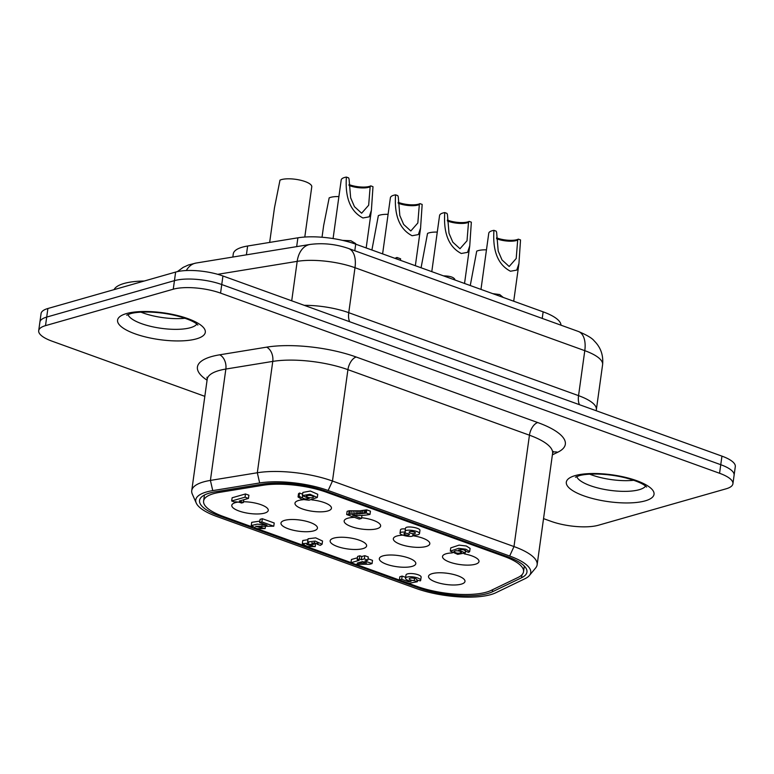<?xml version="1.0" encoding="UTF-8"?>
<svg xmlns="http://www.w3.org/2000/svg" width="774" height="774" viewBox="0 0 774 774"><rect width="100%" height="100%" fill="white"/><g stroke="black" fill="none" stroke-linecap="round" stroke-linejoin="round"><path stroke-width="1.16" d="M452.326 552.907A18.412 5.631 -172.1 0 0 442.651 555.993A18.412 5.631 -172.1 0 0 453.845 563.385A18.412 5.631 -172.1 0 0 475.304 564.256A18.412 5.631 -172.1 0 0 478.99 561.034A18.412 5.631 -172.1 0 0 464.216 553.855M252.508 527.026L223.193 516.442A49.962 15.277 7.9 0 1 203.601 501.039A49.962 15.277 7.9 0 1 219.39 492.39L262.957 485.279A49.962 15.277 7.9 0 1 326.551 492.274L503.942 556.322A49.962 15.277 7.9 0 1 523.534 571.715A49.962 15.277 7.9 0 1 518.125 577.414L491.026 590.456A49.962 15.277 7.9 0 1 417.051 586.431L355.779 564.314M351.009 562.582L257.016 528.652M402.857 535.153A18.412 5.631 -172.1 0 0 393.473 538.24A18.412 5.631 -172.1 0 0 404.657 545.631A18.412 5.631 -172.1 0 0 426.126 546.492A18.412 5.631 -172.1 0 0 429.812 543.28A18.412 5.631 -172.1 0 0 412.803 535.734M461.304 584.138A18.412 5.631 -172.1 0 0 464.99 580.926A18.412 5.631 -172.1 0 0 447.527 573.311A18.412 5.631 -172.1 0 0 428.651 575.885A18.412 5.631 -172.1 0 0 439.835 583.267A18.412 5.631 -172.1 0 0 461.304 584.138M362.938 548.621A18.412 5.631 -172.1 0 0 366.624 545.409A18.412 5.631 -172.1 0 0 349.161 537.795A18.412 5.631 -172.1 0 0 330.285 540.368A18.412 5.631 -172.1 0 0 341.479 547.76A18.412 5.631 -172.1 0 0 362.938 548.621M465.406 550.411L465.309 551.127C464.584 549.656 462.31 549.288 458.508 550.014L465.261 552.936L457.715 554.348L450.304 551.098L450.749 547.886L459.108 545.119L466.316 545.999L470.099 548.398L469.654 551.61L468.657 552.336L465.309 551.127L465.725 550.798M350.99 562.698L359.194 560.357L357.201 559.641L359.397 559.012L361.39 559.737L364.341 558.886L367.834 560.153L364.873 560.995L372.062 563.588L369.682 564.265L355.45 564.314L350.99 562.698L351.435 559.486L357.453 557.773M357.201 559.641L357.646 556.429L359.842 555.8L361.835 556.525L364.786 555.674L368.279 556.941L367.834 560.153M368.027 558.76L372.507 560.376L372.062 563.588M414.545 578.391L414.235 580.616L417.341 581.738L408.73 583.335L399.384 579.958L399.829 576.746L402.151 576.079L405.644 577.346M399.384 579.958L401.706 579.291L408.488 581.748L411.091 581.313A7.643 2.341 7.9 0 1 405.528 578.236L405.973 575.024A7.643 2.341 7.9 0 1 413.867 573.757A7.643 2.341 7.9 0 1 421.124 577.123L420.669 580.336A7.643 2.341 7.9 0 1 420.398 580.848L416.838 580.103A3.918 1.2 -172.1 0 0 416.963 579.861A3.918 1.2 -172.1 0 0 413.248 578.139A3.918 1.2 -172.1 0 0 409.204 578.788A3.918 1.2 -172.1 0 0 414.235 580.616M346.675 514.546L347.12 511.333L349.171 510.753L359.92 510.821L366.741 509.843L370.436 511.179L369.991 514.391C365.338 515.436 359.571 515.716 352.673 515.232L361.535 518.435L359.242 519.083L346.675 514.546L366.296 513.056L369.991 514.391M231.687 500.981L232.132 497.769L245.474 493.967L248.899 495.205L248.454 498.417L239.311 501.02L243.394 502.5L241.536 503.032L240.25 502.568A5.602 1.712 -172.1 0 0 234.28 501.92L231.687 500.981L245.029 497.179L248.454 498.417M307.626 541.984L308.071 538.772L315.686 537.862L322.545 541.026L322.1 544.238L320.31 545.351L317.088 544.19L318.066 543.59L311.69 542.903L314.234 544.267L306.756 544.519L315.212 546.638L307.114 546.483L302.315 543.725L308.768 543.135L307.626 541.984L315.241 541.074L322.1 544.238M314.418 542.98L315.657 543.425L315.212 546.638M302.315 543.725L302.76 540.513L307.946 539.691M259.648 522.556L260.093 519.344L262.328 518.706L274.219 523.001L273.773 526.214L255.555 526.32L265.134 528.584L256.736 528.584L251.24 525.565L257.239 524.143L267.011 525.207L259.648 522.556L261.883 521.918L273.773 526.214M251.24 525.565L251.685 522.344L259.851 521.105M302.566 496.115L302.373 497.45C303.108 498.911 305.362 499.278 309.145 498.553L302.431 495.641L302.876 492.428L310.384 491.026L317.756 494.267L317.311 497.479L308.99 500.227L301.821 499.356L298.058 496.966L299.054 496.25L301.966 497.769M298.058 496.966L298.503 493.754L299.499 493.038L302.634 494.17M400.477 529.832C400.777 528.981 402.422 528.681 405.402 528.952M405.054 531.486L405.499 528.274C405.605 525.44 420.601 527.713 419.934 530.451M238.034 502.074A18.412 5.631 -172.1 0 0 231.919 504.861A18.412 5.631 -172.1 0 0 243.113 512.243A18.412 5.631 -172.1 0 0 264.573 513.114A18.412 5.631 -172.1 0 0 268.259 509.902A18.412 5.631 -172.1 0 0 243.5 501.736M303.127 499.733A18.412 5.631 -172.1 0 0 295.107 502.723A18.412 5.631 -172.1 0 0 306.301 510.114A18.412 5.631 -172.1 0 0 327.76 510.985A18.412 5.631 -172.1 0 0 331.446 507.773A18.412 5.631 -172.1 0 0 311.816 499.888M313.76 530.867A18.412 5.631 -172.1 0 0 317.437 527.655A18.412 5.631 -172.1 0 0 299.973 520.041A18.412 5.631 -172.1 0 0 281.097 522.614A18.412 5.631 -172.1 0 0 292.291 529.996A18.412 5.631 -172.1 0 0 313.76 530.867M412.126 566.384A18.412 5.631 -172.1 0 0 415.802 563.172A18.412 5.631 -172.1 0 0 398.339 555.548A18.412 5.631 -172.1 0 0 379.463 558.122A18.412 5.631 -172.1 0 0 390.657 565.513A18.412 5.631 -172.1 0 0 412.126 566.384M354.502 517.371A18.412 5.631 -172.1 0 0 344.285 520.486A18.412 5.631 -172.1 0 0 355.479 527.868A18.412 5.631 -172.1 0 0 376.938 528.739A18.412 5.631 -172.1 0 0 380.624 525.527A18.412 5.631 -172.1 0 0 361.642 517.719M503.245 297.439L499.694 294.555L492.748 293.646M400.419 260.316L400.622 258.806L396.936 257.471L394.914 258.332M396.733 258.98L396.936 257.471M355.585 244.129L355.653 243.578L350.922 240.733L342.534 240.375M454.822 279.337C453.535 277.131 449.762 275.97 443.502 275.873M560.986 325.186A45.414 13.884 -172.1 0 0 543.135 311.845L355.711 244.168A45.414 13.884 -172.1 0 0 297.893 237.812L247.632 246.016A45.414 13.884 -172.1 0 0 233.274 253.882L232.839 257.055M460.153 551.32L461.478 552.404C458.769 553.691 456.244 553.439 453.903 551.649C454.86 550.624 456.95 550.517 460.153 551.32M450.304 551.098L458.663 548.331L465.871 549.211L469.654 551.61M366.566 562.998L357.249 563.075L362.58 561.556L366.566 562.998M359.842 555.8L359.397 559.012M361.835 556.525L361.39 559.737M364.786 555.674L364.341 558.886M402.151 576.079L401.706 579.291M408.643 580.635L408.488 581.748M405.528 578.236A7.643 2.341 7.9 0 1 413.422 576.969A7.643 2.341 7.9 0 1 420.669 580.336M416.915 579.591L416.838 580.103M417.544 580.248L417.341 581.738M349.171 510.753L348.726 513.965M349.838 510.772L349.384 513.984M351.396 510.859L350.951 514.071M353.283 510.927L352.838 514.139M355.111 510.956L354.666 514.168M356.872 510.946L356.427 514.159M358.304 510.898L357.859 514.11M359.92 510.821L359.475 514.033M361.284 510.695L360.839 513.907M362.735 510.55L362.28 513.762M364.399 510.308L363.954 513.52M365.686 510.076L365.241 513.288M366.741 509.843L366.296 513.056M361.961 515.387L361.535 518.435M245.474 493.967L245.029 497.179M243.781 499.743L243.394 502.5M317.272 542.874L317.088 544.19M314.525 542.177L314.234 544.267M311.961 544.596L311.816 545.612M312.251 544.702L312.135 545.525M262.328 518.706L261.883 521.918M261.96 525.865L261.757 527.365M265.453 526.301L265.134 528.584M307.51 497.256L306.194 496.173C308.884 494.896 311.4 495.147 313.731 496.927C312.773 497.953 310.703 498.059 307.51 497.256M302.431 495.641L309.939 494.238L317.311 497.479M299.499 493.038L299.054 496.25M409.756 531.67A3.183 0.977 7.9 0 1 413.345 531.796A3.183 0.977 7.9 0 1 415.425 533.025A3.183 0.977 7.9 0 1 412.136 533.547A3.183 0.977 7.9 0 1 409.117 532.144A3.183 0.977 7.9 0 1 409.756 531.67M404.492 533.412A2.748 0.842 7.9 0 1 407.588 533.518A2.748 0.842 7.9 0 1 409.388 534.573A2.748 0.842 7.9 0 1 406.553 535.028A2.748 0.842 7.9 0 1 403.941 533.818A2.748 0.842 7.9 0 1 404.492 533.412M412.668 534.853L412.91 535.492C412.842 537.872 399.442 535.327 400.032 533.044C400.371 532.154 402.122 531.873 405.305 532.202L405.054 531.467C405.16 528.652 420.156 530.935 419.489 533.663C419.005 534.844 416.731 535.24 412.668 534.853M732.92 483.769L735.3 466.635A34.066 10.41 -172.1 0 0 721.949 456.138L720.758 464.7A34.066 10.41 7.9 0 1 734.11 475.197A34.066 10.41 -172.1 0 0 720.758 464.7L221.751 284.542A34.066 10.41 -172.1 0 0 174.45 280.643A34.066 10.41 7.9 0 1 221.751 284.542L720.758 464.7L719.568 473.272A34.066 10.41 7.9 0 1 732.92 483.769A34.066 10.41 7.9 0 1 726.109 488.81L598.37 525.246A34.066 10.41 7.9 0 1 551.059 521.337L543.541 518.628M721.949 456.138L222.941 275.979A34.066 10.41 -172.1 0 0 175.63 272.071L174.45 280.643L46.701 317.079A34.066 10.41 -172.1 0 0 39.89 322.119A34.066 10.41 7.9 0 1 46.701 317.079L174.45 280.643L173.26 289.205A34.066 10.41 7.9 0 1 220.561 293.114L719.568 473.272M175.63 272.071L47.891 308.507A34.066 10.41 -172.1 0 0 41.08 313.547L38.7 330.682A34.066 10.41 7.9 0 1 45.511 325.641L173.26 289.205M144.274 281.02A52.235 15.964 -172.1 0 0 114.059 289.64M204.829 396.336L52.051 341.179A34.066 10.41 7.9 0 1 38.7 330.682M328.147 490.493L509.66 556.022A53.803 16.448 7.9 0 1 529.416 575.488A53.803 16.448 7.9 0 1 524.936 578.729L495.747 592.787A53.803 16.448 7.9 0 1 416.083 588.443L216.846 516.51A53.803 16.448 7.9 0 1 196.257 503.081A53.803 16.448 7.9 0 1 212.753 490.61L259.667 482.957A53.803 16.448 7.9 0 1 328.147 490.493L332.472 481.031A59.047 18.054 -172.1 0 0 257.316 472.759L210.402 480.412A59.047 18.054 -172.1 0 0 191.739 490.648A59.047 18.054 -172.1 0 0 192.3 494.102L196.257 503.081M509.66 556.022L513.984 546.56L332.472 481.031L347.923 369.662L529.445 435.191L513.984 546.56A59.047 18.054 -172.1 0 1 537.137 564.759A59.047 18.054 -172.1 0 1 535.666 567.932L529.416 575.488M507.367 556.68L325.844 491.142A49.962 15.277 -172.1 0 0 262.251 484.147L215.336 491.809A49.962 15.277 -172.1 0 0 199.547 500.459A49.962 15.277 -172.1 0 0 219.139 515.852L418.386 587.785A49.962 15.277 -172.1 0 0 492.361 591.82L521.55 577.762A49.962 15.277 -172.1 0 0 526.949 572.073A49.962 15.277 -172.1 0 0 507.367 556.68M304.792 237.047L311.767 186.805A17.028 5.205 -172.1 0 0 299.335 179.955A17.028 5.205 -172.1 0 0 279.994 180.129L274.48 207.742L269.662 242.417M338.915 196.577A17.028 5.205 -172.1 0 0 329.173 197.883L323.658 225.495L322.023 237.25M388.093 214.33A17.028 5.205 -172.1 0 0 378.351 215.636L371.897 250.021M437.271 232.084A17.028 5.205 -172.1 0 0 427.538 233.4L421.075 267.775M486.459 249.847A17.028 5.205 -172.1 0 0 476.716 251.153L470.263 285.529M348.997 185.431A13.622 4.17 -172.1 0 0 370.156 186.727L370.775 185.876A14.28 4.363 7.9 0 1 348.977 184.56M370.775 185.876L372.991 186.679L371.394 210.296L369.208 216.836L362.929 217.968C347.497 209.977 345.349 192.184 346.404 177.072L348.61 177.875L349.074 179.123L350.651 197.796L354.453 206.668L361.632 213.218L368.656 205.236L370.156 186.727M346.404 177.072A17.028 5.205 -172.1 0 0 341.208 179.994L333.081 238.566M398.175 203.194A13.622 4.17 -172.1 0 0 419.334 204.491L419.963 203.63A14.28 4.363 7.9 0 1 398.155 202.324M419.963 203.63L422.169 204.433L420.572 228.049L418.386 234.59L412.107 235.731C396.675 227.73 394.537 209.948 395.582 194.835L397.788 195.629L398.262 196.877L399.829 215.559L403.641 224.421L410.81 230.971L417.834 222.989L419.334 204.491M395.582 194.835A17.028 5.205 -172.1 0 0 390.396 197.747L382.608 253.882M447.362 220.948A13.622 4.17 -172.1 0 0 468.522 222.244L469.141 221.393A14.28 4.363 7.9 0 1 447.343 220.077M469.141 221.393L471.347 222.186L469.75 245.803L467.564 252.353L461.285 253.485C445.853 245.484 443.715 227.701 444.769 212.589L446.975 213.382L447.44 214.63L449.017 233.313L452.819 242.175L459.988 248.725L467.022 240.753L468.522 222.244M444.769 212.589A17.028 5.205 -172.1 0 0 439.574 215.511L431.786 271.645M496.54 238.702A13.622 4.17 -172.1 0 0 517.7 239.998L518.328 239.147A14.28 4.363 7.9 0 1 496.521 237.831M518.328 239.147L520.534 239.94L518.938 263.566L516.751 270.107L510.472 271.239C495.041 263.247 492.903 245.455 493.947 230.342L496.153 231.145L496.627 232.393L498.195 251.066L502.007 259.938L509.176 266.488L516.2 258.506L517.7 239.998M493.947 230.342A17.028 5.205 -172.1 0 0 488.762 233.264L480.973 289.399M504.058 555.49L503.942 556.322M326.667 491.442L326.551 492.274M219.564 491.113L219.39 492.39M263.131 484.011L262.957 485.279M246.403 254.839L247.632 246.016M296.665 246.635L297.893 237.812M354.792 250.737L355.711 244.168M542.226 318.414L543.135 311.845M217.736 274.315L297.187 261.351A24.981 16.902 -99.3 0 1 310.006 244.458L196.083 263.044A24.981 16.902 80.7 0 0 186.311 270.542M291.711 300.805L297.187 261.351A45.414 13.884 7.9 0 1 354.995 267.707A24.981 13.535 -70.1 0 0 348.532 248.483C335.781 244.1 322.942 242.755 310.006 244.458M596.261 410.762L596.357 409.649A45.414 13.884 -172.1 0 0 578.546 395.649L348.755 312.686L354.995 267.707L584.786 350.67A24.981 13.535 -70.1 0 0 578.323 331.446L348.532 248.483M579.455 404.696A15.896 8.62 109.9 0 1 578.546 395.649L584.786 350.67A45.414 13.884 7.9 0 1 602.598 364.67C603.497 355.247 600.711 347.332 594.239 340.928C592.226 338.228 586.915 335.065 578.323 331.446M349.664 321.732A15.896 8.62 109.9 0 1 348.755 312.686A45.414 13.884 -172.1 0 0 304.259 305.333M220.561 293.114L222.941 275.979M45.511 325.641L47.891 308.507M140.955 312.154A35.198 10.759 -172.1 0 0 184.986 318.259M196.857 324.064A35.198 10.759 7.9 0 1 190.452 327.692A35.198 10.759 7.9 0 1 153.368 326.957A35.198 10.759 7.9 0 1 127.952 314.496M589.691 474.162A35.198 10.759 -172.1 0 0 633.722 480.277M645.603 486.072A35.198 10.759 7.9 0 1 639.189 489.71A35.198 10.759 7.9 0 1 602.114 488.965A35.198 10.759 7.9 0 1 576.688 476.513M196.441 338.857A44.282 13.535 -172.1 0 0 166.884 313.354A44.282 13.535 -172.1 0 0 120.986 326.444A44.282 13.535 -172.1 0 0 196.441 338.857M645.187 500.865A44.282 13.535 -172.1 0 0 615.63 475.371A44.282 13.535 -172.1 0 0 569.732 488.462A44.282 13.535 -172.1 0 0 645.187 500.865M552.394 454.822L557.706 452.268A70.395 21.517 -172.1 0 0 537.727 422.546L356.204 357.017A70.395 21.517 -172.1 0 0 266.595 347.158L219.681 354.811A70.395 21.517 -172.1 0 0 207.074 380.179M191.739 490.648L207.2 379.279A59.047 18.054 7.9 0 1 225.853 369.053L272.767 361.4L257.316 472.759L259.667 482.957M219.681 354.811A11.358 7.682 -99.3 0 1 225.853 369.053L210.402 480.412L212.753 490.61M266.595 347.158A11.358 7.682 -99.3 0 1 272.767 361.4A59.047 18.054 7.9 0 1 347.923 369.662A11.358 6.153 -70.1 0 1 356.204 357.017M219.274 514.923L219.139 515.852M553.362 451.465L552.588 453.39A59.047 18.054 7.9 0 0 529.445 435.191A11.358 6.153 109.9 0 1 537.727 422.546M552.946 452.151A11.358 9.82 -115.7 0 1 557.706 452.268M418.502 586.944L418.386 587.785M492.661 589.672L492.361 591.82M521.966 574.772L521.55 577.762M454.735 279.927L454.812 279.356M465.261 552.936L465.503 551.194M412.987 534.892L412.91 535.482M400.477 529.822L400.032 533.034M419.934 530.461L419.489 533.673M524.317 566.094L523.534 571.715M204.442 495.021L203.601 501.039M196.083 263.044L188.459 264.969L183.235 267.34L177.323 271.645M596.357 409.649L602.598 364.67M126.684 315.173L130.671 313.596C135.189 312.386 141.565 311.874 149.788 312.067C161.089 312.512 171.818 314.254 181.958 317.282C188.701 319.439 193.423 321.51 196.122 323.513L197.892 325.051M575.43 477.19L579.407 475.613C583.935 474.394 590.301 473.882 598.525 474.085C609.835 474.53 620.554 476.262 630.694 479.29C637.447 481.447 642.168 483.527 644.868 485.521L646.629 487.069M207.2 379.279L206.987 377.219M552.588 453.39L537.137 564.759M366.17 247.951L371.394 210.296M415.357 265.705L420.582 228.049M464.535 283.468L469.76 245.803M513.713 301.221L518.948 263.566"/></g></svg>
